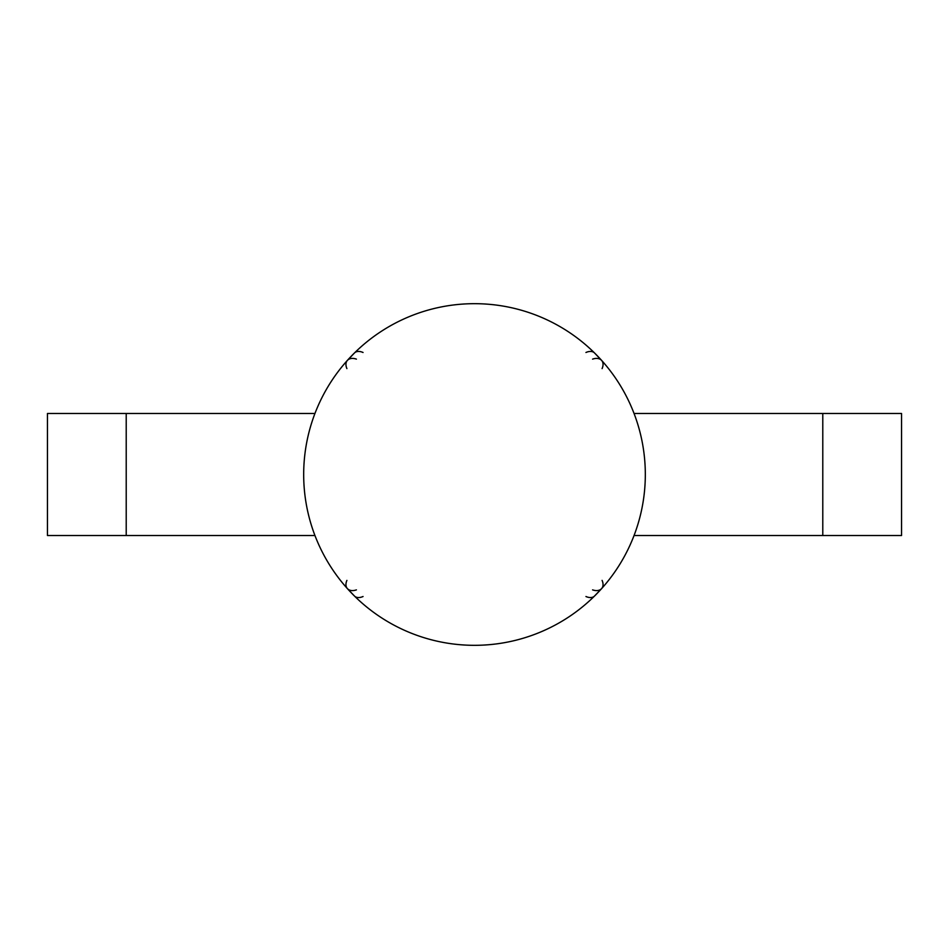 <?xml version="1.0" encoding="UTF-8"?>
<svg xmlns="http://www.w3.org/2000/svg" width="949" height="949" viewBox="0 0 949 949"><rect width="100%" height="100%" fill="white"/><g stroke="black" fill="none" stroke-linecap="round" stroke-linejoin="round"><path stroke-width="1.42" d="M363.052 596.518A12.207 7.604 134.6 0 1 354.475 596.043L347.322 588.534A12.207 8.256 138.1 0 0 356.409 589.875M356.409 359.125A12.207 8.256 41.9 0 0 347.322 360.466L354.475 352.957A12.207 7.604 -134.6 0 1 363.052 352.482M585.948 352.482A12.207 7.604 134.6 0 1 594.525 352.957L601.678 360.466A12.207 8.256 -41.9 0 0 592.591 359.125M592.591 589.875A12.207 8.256 -138.1 0 0 601.678 588.534L594.525 596.043A12.207 7.604 -134.6 0 1 585.948 596.518M314.949 535.509L47.45 535.509L47.45 413.491L314.949 413.491M634.051 535.509L901.55 535.509L901.55 413.491L634.051 413.491M346.907 580.397A12.207 7.782 138.1 0 0 347.322 588.534M347.322 360.466A12.207 7.782 41.9 0 0 346.907 368.603M602.093 368.603A12.207 7.782 -41.9 0 0 601.678 360.466M601.678 588.534A12.207 7.782 -138.1 0 0 602.093 580.397M126.217 535.509L126.217 413.491M822.783 535.509L822.783 413.491M474.5 645.32A170.82 170.82 0 0 0 645.32 474.5A170.82 170.82 0 0 0 474.5 303.68A170.82 170.82 0 0 0 303.68 474.5A170.82 170.82 0 0 0 474.5 645.32"/></g></svg>
